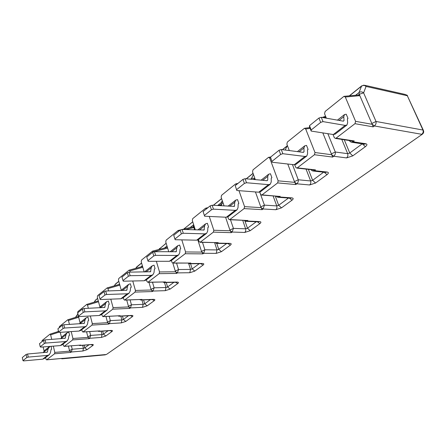 <?xml version="1.0" encoding="UTF-8"?>
<svg xmlns="http://www.w3.org/2000/svg" width="446" height="446" viewBox="0 0 446 446"><rect width="100%" height="100%" fill="white"/><g stroke="black" fill="none" stroke-linecap="round" stroke-linejoin="round"><path stroke-width="0.67" d="M181.79 239.87L185.569 251.951L185.174 253.735L172.847 263.112L171.994 262.382L171.415 260.486M156.356 261.3L159.529 271.96L159.161 273.666L147.994 282.218L146.979 281.599L146.444 279.759M132.752 280.991L135.433 290.463L135.093 292.091L124.557 300.113L123.804 299.4L123.308 297.61M110.798 299.154L113.089 307.628L112.771 309.19L102.987 316.643L102.273 315.935L101.816 314.196M90.332 315.969L92.305 323.595L92.01 325.095L82.895 332.036L82.226 331.333L81.796 329.644M71.215 331.59L72.921 338.481L72.648 339.924L64.14 346.403L63.505 345.717L63.109 344.067M53.319 346.141L54.802 352.401L54.546 353.79L46.59 359.855L45.988 359.169L45.615 357.569M326.372 118.19L324.56 113.758L325.123 111.472L343.961 96.336L345.304 97.016L355.596 121.351L354.977 123.681L336.05 138.182L335.487 138.427L334.333 137.686L333.028 134.497M289.303 150.564L286.862 144.186L287.375 142.023L304.44 128.297L305.688 128.989L314.999 152.538L314.441 154.734L297.281 167.874L296.813 168.086L295.726 167.345L294.739 164.769M255.318 179.638L252.531 171.894L252.999 169.848L268.531 157.349L269.696 158.04L278.153 180.836L277.646 182.916L262.019 194.88L261.624 195.064L260.603 194.322L259.801 192.092M238.984 190.665L244.57 206.637L244.101 208.605L229.813 219.549L229.478 219.705L228.514 218.969L227.817 216.923M209.258 216.433L213.824 230.253L213.394 232.126L200.276 242.172L199.083 241.576L198.453 239.619M51.05 349.608L51.68 349.118L51.022 346.325M49.885 346.414L48.168 348.694L47.298 352.206L27.563 354.007L26.108 354.475L22.3 357.553L22.98 360.619L23.476 360.909L42.699 359.175L47.571 355.406L28.26 357.09L27.563 354.007M51.68 349.118L51.011 349.759L50.431 352.786L49.283 354.737L47.571 355.406M44.5 350.55L43.279 352.68M59.167 327.788L59.452 326.494L67.77 319.782L68.455 320.457L69.442 324.426M60.26 332.326L61.47 337.304M68.952 335.671L69.582 335.175L68.829 332.097L67.101 332.777L66.002 334.701L65.161 338.285L45.085 339.885L43.58 340.37L39.504 343.665L40.235 346.81L40.714 347.139L60.271 345.589L65.478 341.564L45.827 343.052L45.085 339.885M69.582 335.175L68.907 335.821L68.355 338.915L67.212 340.9L65.478 341.564M62.005 336.786L60.823 338.743M80.057 322.753L77.61 313.075L77.883 311.581L86.786 304.395L87.516 305.075L88.353 308.314M88.091 320.763L88.726 320.267L87.918 317.106L86.167 317.775L85.08 319.732L84.272 323.395L63.85 324.76L62.289 325.262L57.924 328.791L58.705 332.03L59.167 332.398L79.059 331.066L84.64 326.756L64.653 328.016L63.85 324.76M88.726 320.267L88.046 320.919L87.528 324.08L86.396 326.098L84.64 326.756M80.709 322.068L79.583 323.813M99.971 307.199L97.317 297.164L97.613 295.614L107.163 287.904L107.943 288.59L108.579 290.943M108.607 304.785L109.248 304.283L108.378 301.033L106.611 301.697L105.529 303.681L104.765 307.422L84.004 308.515L82.387 309.039L77.688 312.83L78.529 316.164L78.975 316.576L99.202 315.5L105.189 310.873L84.868 311.865L84.004 308.515M109.248 304.283L108.568 304.947L108.088 308.175L106.962 310.226L105.189 310.873M100.746 306.307L99.703 307.796M121.357 290.547L118.463 280.099L118.781 278.477L129.056 270.187L129.886 270.878L130.243 272.127M130.656 287.614L131.302 287.113L130.36 283.767L128.576 284.414L127.511 286.432L126.798 290.251L105.708 291.026L104.018 291.572L98.956 295.659L100.283 299.55L120.838 298.775L127.283 293.791L106.633 294.477L105.708 291.026M131.302 287.113L130.617 287.776L130.182 291.076L129.078 293.161L127.283 293.791M122.26 289.382L121.351 290.558M144.181 271.965L141.215 261.735L141.555 260.046L152.487 251.198L153.586 251.99M154.416 269.111L155.057 268.609L154.043 265.169L152.242 265.794L151.205 267.84L150.547 271.742L129.134 272.144L127.378 272.712L121.909 277.128L123.274 281.186L144.153 280.757L151.11 275.383L130.137 275.7L129.134 272.144M155.057 268.609L154.383 269.278L153.998 272.651L152.917 274.764L151.11 275.383M145.429 271.157L144.716 271.96M168.772 251.817L165.756 241.927L166.124 240.16L177.943 230.599L179.008 231.022M180.089 249.113L180.736 248.612L179.632 245.071L177.82 245.674L176.811 247.747L176.226 251.728L154.506 251.689L152.677 252.285L146.745 257.074L148.156 261.306L169.341 261.289L176.872 255.469L155.598 255.357L154.506 251.689M180.736 248.612L180.061 249.286L179.744 252.731L178.69 254.872L176.872 255.469M170.439 251.483L170.065 251.828M195.331 229.896L192.31 220.497L192.705 218.646L205.522 208.271L206.682 208.678M207.925 227.438L208.566 226.942L207.362 223.29L205.55 223.864L204.575 225.96L204.078 230.019L182.08 229.467L180.167 230.091L173.711 235.304L175.166 239.725L196.641 240.188L204.814 233.866L183.267 233.252L182.08 229.467M208.566 226.942L207.897 227.611L207.663 231.134L206.643 233.303L204.814 233.866M224.093 205.946L221.132 197.232L221.562 195.292L235.51 184.003L236.776 184.382M238.203 203.855L238.833 203.365L237.523 199.602L235.705 200.137L234.78 202.255L234.39 206.398L212.145 205.232L210.144 205.885L203.097 211.577L204.602 216.215L226.328 217.241L235.237 210.35L213.45 209.146L212.145 205.232M238.833 203.365L238.181 204.034L238.036 207.63L237.071 209.821L235.237 210.35M271.263 178.116L271.876 177.631L270.443 173.745L268.637 174.235L267.767 176.371L267.728 180.045L267.037 180.714L245.06 178.701L242.964 179.387L235.237 185.625L236.793 190.492L258.73 192.198L268.481 184.655L246.499 182.743L245.06 178.701M271.876 177.631L271.24 178.294L271.213 181.968L270.304 184.17L268.481 184.655M307.495 149.895L308.097 149.427L306.519 145.407L304.73 145.842L303.938 147.988L304.027 151.729L303.369 152.387L281.259 149.527L279.051 150.252L270.538 157.126L272.155 162.244L294.237 164.752L304.958 156.468L282.842 153.708L281.259 149.527M308.097 149.427L307.484 150.079L307.589 153.82L306.764 156.039L304.958 156.468M349.491 95.829L361.533 86.139C363.072 85.136 364.588 85.236 366.066 86.44L407.321 95.739L422.959 130.037C423.527 131.709 423.12 133.131 421.738 134.302L374.384 125.962L372.298 124.323L373.174 126.865L374.384 125.962C375.805 124.702 376.352 123.202 376.023 121.474L371.825 123.475L372.298 124.323L355.596 121.351M61.972 358.813L62.864 358.322L46.702 359.794M347.395 118.82L347.975 118.374L346.23 114.221L344.468 114.583L343.777 116.729L344.028 120.537L343.398 121.178L321.248 117.292L318.923 118.056L309.496 125.666L309.468 126.787L311.174 131.074L311.208 129.964L309.496 125.666M347.975 118.374L347.395 119.01L347.657 122.817L346.932 125.036L345.154 125.393L323.004 121.619L321.248 117.292M346.865 125.092L335.113 134.162L333.324 134.541L311.174 131.074M318.923 118.056L320.674 122.388L323.004 121.619M320.674 122.388L311.208 129.964M49.205 354.793L44.405 358.5L42.699 359.175M306.692 156.094L296.049 164.306L294.237 164.752M270.231 184.231L260.553 191.696L258.73 192.198M236.993 209.882L228.157 216.7L226.328 217.241M206.565 233.358L198.464 239.614L196.641 240.188M178.612 254.934L171.158 260.687L169.341 261.289M152.839 274.825L145.959 280.133L144.153 280.757M129 293.223L122.628 298.134L120.838 298.775M106.884 310.282L100.969 314.848L99.202 315.5M86.318 326.16L80.81 330.408L79.059 331.066M67.134 340.961L62 344.925L60.271 345.589M279.051 150.252L280.634 154.433L282.842 153.708M272.155 162.244L270.538 157.126M280.634 154.433L272.082 161.274M242.964 179.387L244.397 183.429L246.499 182.743M236.793 190.492L235.237 185.625M244.397 183.429L236.636 189.639M210.144 205.885L211.443 209.798L213.45 209.146M204.602 216.215L203.097 211.577M211.443 209.798L204.368 215.463M180.167 230.091L181.355 233.877L183.267 233.252M181.355 233.877L174.877 239.062M152.677 252.285L153.764 255.954L155.598 255.357M153.764 255.954L147.816 260.72M127.378 272.712L128.381 276.269L130.137 275.7M128.381 276.269L122.89 280.662M104.018 291.572L104.944 295.023L106.633 294.477M104.944 295.023L99.871 299.088M82.387 309.039L83.24 312.395L84.868 311.865M83.24 312.395L78.529 316.164M62.289 325.262L63.087 328.524L64.653 328.016M63.087 328.524L58.705 332.03M43.58 340.37L44.321 343.543L45.827 343.052M44.321 343.543L40.235 346.81M26.108 354.475L26.799 357.558L28.26 357.09M26.799 357.558L22.98 360.619M43.145 346.949L44.076 350.946M344.446 96.291L358.506 94.998L359.838 95.667L371.825 123.475M352.084 140.953L354.275 140.958L336.05 138.182M314.999 152.538L331.735 154.729L333.764 156.256L332.666 157.076L322.809 132.897M313.594 169.926L315.5 169.881L297.281 167.874M278.153 180.836L294.845 182.381L296.83 183.808L295.826 184.555L294.432 181.6L287.765 164.016M278.494 196.318L262.019 194.88M244.57 206.637L261.155 207.635L263.09 208.973L262.176 209.653L260.771 206.883L255.43 191.942M246.359 220.463L229.813 219.549M213.824 230.253L230.27 230.788L232.154 232.048L231.312 232.673L229.907 230.064L225.559 217.202M217.442 205.55L220.592 204.848L221.701 205.801M216.817 242.63L200.276 242.172M185.569 251.951L201.848 252.096L203.683 253.283L202.908 253.863L201.503 251.393L197.84 239.976M182.303 229.473L192.912 226.903L193.859 227.577L194.601 229.874M189.578 263.062L173.093 262.989M159.529 271.96L175.607 271.77L177.397 272.891L176.677 273.426L175.284 271.084L172.847 263.112L190.096 263.062M135.433 290.463L151.3 289.989L153.05 291.048L152.387 291.545L150.993 289.326L148.947 282.296M113.089 307.628L128.732 306.909L130.438 307.918L129.819 308.381L128.442 306.268L126.709 300.03M92.305 323.595L107.715 322.664L109.381 323.623L108.802 324.052L107.436 322.04L105.958 316.482M72.921 338.481L88.096 337.371L89.718 338.285L89.183 338.687L87.829 336.763L86.563 331.785M54.802 352.401L69.738 351.13L71.327 352.005L70.825 352.385L69.487 350.545L72.213 349.235L71.377 345.823M62.217 358.428L62.864 358.322M79.985 345.137L64.269 346.341M98.951 330.943L83.045 331.963M119.238 315.757L103.154 316.56M140.992 299.467L124.746 300.019M164.373 281.95L147.994 282.218M152.766 251.07L167.384 247.262M82.889 351.013L71.327 352.005L72.213 349.235L83.419 348.298L82.889 351.013L87.081 349.664L92.907 345.416C93.705 344.73 93.337 344.418 91.815 344.479L80.163 345.416L80.687 345.026M79.711 345.55L80.163 345.416L79.26 345.193M101.142 331.233L102.022 334.6L101.459 337.416L89.718 338.285L90.649 335.414L87.829 336.763M98.638 331.395L99.72 330.832M120.849 316.153L121.892 319.966L121.29 322.893L109.381 323.623L110.352 320.646L107.436 322.04M118.887 316.253L120.085 315.64M141.917 299.968L143.155 304.306L142.514 307.344L130.438 307.918L131.459 304.824L128.442 306.268M140.596 300.007L141.923 299.35M164.496 282.547L165.973 287.497L165.282 290.669L153.05 291.048L154.121 287.832L150.993 289.326M163.922 282.547L165.41 281.833M188.714 263.636L190.526 269.417L189.779 272.729L177.397 272.891L178.528 269.535L175.284 271.084M189.054 263.714L190.732 262.945M214.593 242.591L217.001 249.916L216.198 253.378L203.683 253.283L204.876 249.777L201.503 251.393M216.21 243.354L218.116 242.518M242.708 220.296L245.796 229.378L245.662 231.151L244.787 232.444L232.154 232.048L233.42 228.38L229.907 230.064M245.64 221.261L246.298 221.322L247.82 220.357M273.097 195.917L276.754 205.907C277.189 207.485 276.871 208.75 275.812 209.72L263.09 208.973L264.433 205.132L260.771 206.883M277.635 197.199L278.443 197.305L280.16 196.24M306.034 169.095L310.633 180.959C311.102 182.587 310.762 183.925 309.602 184.967L296.83 183.808C298.012 182.743 298.486 181.399 298.257 179.771L294.432 181.6M312.551 170.896L313.549 171.074L315.5 169.881M362.208 143.835L349.753 153L347.674 153.675C348.192 155.364 347.819 156.775 346.548 157.912L333.764 156.256C335.058 155.102 335.57 153.686 335.292 152.002L331.294 153.915M350.807 142.012L352.028 142.307L354.275 140.958M68.394 346.063L69.487 350.545M76.762 315.316L77.916 314.296M95.271 300.442L97.652 298.424M115.046 284.554L118.826 281.387M136.22 267.539L141.599 263.068M158.949 249.286L166.174 243.299M184.126 228.748L192.761 221.907M193.664 224.717L190.052 227.594M222.844 202.261L221.216 202.69L217.709 205.489M255.257 179.632L255.067 179.102C253.729 178.071 252.458 177.926 251.254 178.679L250.596 179.208M282.535 149.689L287.475 145.786M322.525 117.515L325.981 117.242M61.503 358.495L106.404 354.492L422.356 134.201C423.549 133.259 423.94 132.077 423.527 130.656L422.959 130.037L376.023 121.474L363.613 92.857C362.113 91.642 360.585 91.541 359.024 92.545L355.624 95.266M349.508 140.562L349.681 140.891M41.93 341.703L42.197 340.46L49.985 334.177L50.632 334.846L51.714 339.4M216.198 253.378L221.417 251.683L230.331 245.183C231.63 244.107 231.48 243.499 229.885 243.36L217.308 243.12L216.093 242.618M202.908 253.863L185.174 253.735M189.779 272.729L194.79 271.107L203.041 265.086C204.229 264.099 204.028 263.553 202.434 263.458L189.985 263.502L188.831 263.062M176.677 273.426L159.161 273.666M165.282 290.669L170.104 289.108L177.764 283.522C178.852 282.608 178.606 282.123 177.029 282.067L164.719 282.346L163.626 281.967M152.387 291.545L135.093 292.091M142.514 307.344L147.158 305.844L154.283 300.649C155.292 299.801 155.007 299.366 153.435 299.344L141.282 299.829L140.239 299.5M129.819 308.381L112.771 309.19M121.29 322.893L125.772 321.443L132.417 316.599C133.348 315.807 133.031 315.422 131.475 315.428L119.483 316.086L118.491 315.796M108.802 324.052L92.01 325.095M101.459 337.416L105.791 336.016L112.007 331.484C112.866 330.754 112.526 330.402 110.982 330.441L99.163 331.244L98.209 330.993M89.183 338.687L72.648 339.924M70.825 352.385L54.546 353.79M373.174 126.865L354.977 123.681M346.548 157.912L352.775 155.877L365.358 146.695C367.264 145.151 367.443 144.169 365.887 143.751L353.12 141.817L351.576 140.875M332.666 157.076L314.441 154.734M309.602 184.967L315.539 183.033L327.024 174.659C328.741 173.26 328.813 172.39 327.236 172.056L314.452 170.662L313.003 169.865M295.826 184.555L277.646 182.916M275.812 209.72L281.487 207.869L292.002 200.198C293.563 198.922 293.546 198.158 291.957 197.896L279.202 196.954L277.841 196.273M262.176 209.653L244.101 208.605M244.787 232.444L250.223 230.677L259.884 223.624C261.306 222.454 261.222 221.774 259.622 221.578L246.945 221.015L245.662 220.43M231.312 232.673L213.394 232.126M48.168 348.694L43.312 352.507M66.002 334.701L60.857 338.737M85.08 319.732L79.901 323.796M105.529 303.681L100.322 307.768M127.511 286.432L122.288 290.53M151.205 267.84L145.976 271.943M176.811 247.747L171.593 251.839M204.575 225.96L199.39 230.03M234.78 202.255L229.662 206.275M267.767 176.371L262.739 180.318M303.938 147.988L299.049 151.83M363.613 92.857L366.066 86.44L363.975 85.102L361.533 86.139L359.024 92.545L359.247 94.296L363.613 92.857M365.168 85.37L405.241 94.452L407.321 95.739L423.293 130.148M61.013 358.539L62.15 358.801L105.345 354.849M339.072 120.42L343.777 116.729M343.242 121.15L344.028 120.537M345.154 125.393L333.324 134.541M46.73 352.39L47.583 351.727M303.213 152.365L304.027 151.729M266.886 180.697L267.728 180.045M233.771 206.52L234.629 205.857M203.46 230.158L204.329 229.484M175.613 251.879L176.488 251.198M149.94 271.898L150.815 271.218M126.196 290.418L127.071 289.738M104.169 307.595L105.039 306.915M83.686 323.567L84.55 322.893M64.581 338.464L65.445 337.795M345.304 97.016L359.838 95.667L359.247 94.296L358.35 95.015M305.688 128.989L310.104 128.392M269.696 158.04L270.599 157.884M220.653 205.74L221.606 205.528L221.199 204.318L223.206 203.343M185.636 229.584L193.859 227.577L193.486 226.401L194.082 226.016M153.53 251.8L167.64 248.104M129.886 270.878L142.826 267.293M107.943 288.59L119.857 285.128M87.516 305.075L98.527 301.747M68.455 320.457L78.669 317.262M352.775 155.877L349.753 153L344.284 139.765M341.787 139.386L347.674 153.675L335.292 152.002L327.855 133.683M323.679 172.173L312.613 180.312L310.633 180.959L298.257 179.771L292.448 164.546M288.501 198.046L278.65 205.294L276.754 205.907L264.433 205.132L259.745 192.109M253.016 179.426L255.101 179.036M256.26 221.757L247.469 228.224L245.657 228.815L233.42 228.38L230.482 219.75M226.607 243.566L218.741 249.353L217.001 249.916L204.876 249.777L202.478 242.356M199.239 263.697L192.193 268.877L190.526 269.417L178.528 269.535L176.549 263.101M173.901 282.329L167.585 286.979L165.973 287.497L154.121 287.832L152.476 282.218M150.38 299.628L144.705 303.804L143.155 304.306L131.459 304.824L130.081 299.896M128.487 315.735L123.386 319.487L121.892 319.966L110.352 320.646L109.192 316.303M108.055 330.759L103.466 334.132L102.022 334.6L90.649 335.414L89.663 331.573M82.672 345.321L83.419 348.298L84.818 347.852L84.149 345.198M57.902 331.629L58.415 330.837M75.486 317.374L77.286 314.709M94.245 302.143L95.823 299.796M98.31 300.922L86.859 304.373M114.31 285.836L115.631 283.862M119.534 283.957L118.809 284.531M135.818 268.325L136.838 266.792M142.369 265.704L140.819 266.942M158.921 249.47L159.612 248.472M167.005 246.014L164.502 248.015M193.636 224.628L193.486 226.401L192.834 226.919M213.4 205.305L221.629 198.687M222.298 200.661L221.216 202.69L221.199 204.318L220.502 204.87M246.331 178.818L253.072 173.394M253.428 174.386L251.104 179.253M282.402 149.672L287.28 145.747L285.161 150.029M322.832 117.142L322.553 117.521M88.949 344.814L84.818 347.852L87.081 349.664M105.791 336.016L103.466 334.132L102.68 331.127M125.772 321.443L123.386 319.487L122.449 316.063M147.158 305.844L144.705 303.804L143.59 299.902M170.104 289.108L167.585 286.979L166.246 282.508M194.79 271.107L192.193 268.877L190.581 263.725M221.417 251.683L218.741 249.353L216.778 243.388M250.223 230.677L247.469 228.224L244.943 220.96M281.487 207.869L278.65 205.294L275.266 196.078M315.539 183.033L312.613 180.312L308.353 169.352M91.185 344.635L92.907 345.416M91.346 344.619L91.815 344.479M110.201 330.614L112.007 331.484M110.452 330.598L110.982 330.441M130.527 315.623L132.417 316.599M130.868 315.601L131.475 315.428M152.303 299.556L154.283 300.649M152.738 299.539L153.435 299.344M175.674 282.29L177.764 283.522M176.22 282.279L177.029 282.067M200.839 263.692L203.041 265.086M201.497 263.686L202.434 263.458M228.006 243.594L230.331 245.183M228.787 243.605L229.885 243.36M257.42 221.807L259.884 223.624M258.323 221.846L259.622 221.578M289.376 198.108L292.002 200.198M290.407 198.186L291.957 197.896M324.214 172.228L327.024 174.659M325.379 172.357L327.236 172.056M362.347 143.852L365.358 146.695M363.635 144.047L364.767 144.22L365.887 143.751M325.731 116.623L324.816 116.484L322.391 117.493M361.778 85.805L349.302 95.845M50.632 334.846L58.894 332.175M44.41 350.623L49.266 346.804M61.91 336.853L67.101 332.777M80.614 322.14L86.167 317.775M100.651 306.38L106.611 301.697M122.171 289.454L128.576 284.414M145.335 271.229L152.242 265.794M170.35 251.555L177.82 245.674M197.779 229.974L205.55 223.864M228.029 206.18L235.705 200.137M261.094 180.167L268.637 174.235M297.393 151.612L304.73 145.842M106.404 354.492L422.356 134.201M407.65 95.868L406.674 94.892M337.416 120.13L344.468 114.583M353.143 141.114L335.487 138.427M314.502 170.026L296.813 168.086M279.28 196.379L261.624 195.064M247.039 220.491L229.478 219.705M217.408 242.641L199.986 242.306M62.485 358.4L46.59 359.855M80.28 345.109L64.14 346.403M99.28 330.921L82.895 332.036M119.6 315.735L102.987 316.643M141.399 299.45L124.557 300.113M164.836 281.939L147.777 282.318M78.719 345.237L79.912 345.544L91.67 344.563M97.602 331.032L98.878 331.389L110.759 330.558M117.805 315.835L119.16 316.247L131.157 315.584M139.459 299.528L140.914 300.007L152.995 299.528M162.734 281.989L164.301 282.552L176.426 282.273M187.822 263.068L189.5 263.731L201.659 263.686M214.933 242.596L216.745 243.388L228.893 243.611M244.324 220.369C244.352 220.776 245.01 221.093 246.292 221.322L258.385 221.852M276.308 196.156C276.308 196.647 277.016 197.032 278.438 197.305L290.43 198.186M311.236 169.67C311.191 170.26 311.96 170.734 313.538 171.074L325.357 172.357M349.536 140.562C349.279 141.02 350.11 141.599 352.028 142.307L363.585 144.041M57.852 331.64L58.409 330.793M77.899 314.218L75.43 317.39M97.629 298.346L95.372 300.281L94.184 302.165M118.803 281.309L115.581 283.901L114.243 285.858M141.577 262.984L136.794 266.831L135.735 268.347M166.146 243.209L158.832 249.492M183.741 229.127L192.733 221.818M213.266 205.299L221.595 198.598M246.198 178.801L253.038 173.299M58.554 331.417L50.041 334.16M78.463 316.443L67.831 319.765M119.628 284.297L107.252 287.882M142.586 266.457L129.162 270.159M181.338 229.707L178.272 230.454M207.953 207.658L205.918 208.109M237.969 183.417L235.99 183.813M270.722 156.975L268.821 157.299M309.78 127.584L304.813 128.253"/></g></svg>
